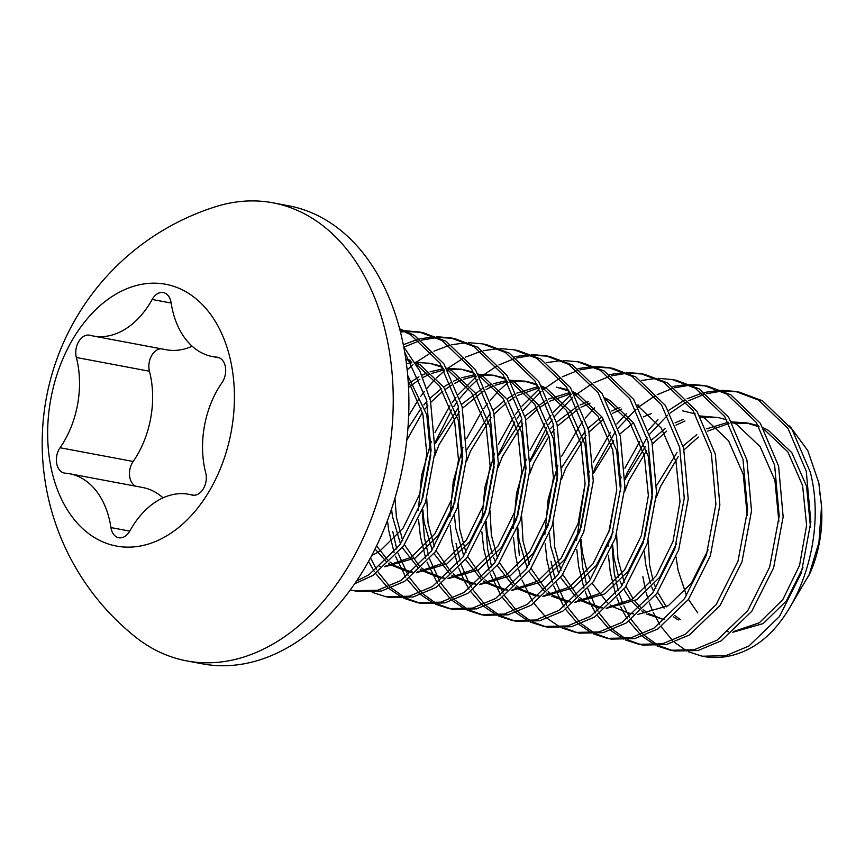 <?xml version="1.0" encoding="UTF-8"?>
<svg xmlns="http://www.w3.org/2000/svg" width="865" height="865" viewBox="0 0 865 865"><rect width="100%" height="100%" fill="white"/><g stroke="black" fill="none" stroke-linecap="round" stroke-linejoin="round"><path stroke-width="1.3" d="M356.542 581.031L369.041 574.684L399.652 545.155L421.547 501.614L431.094 450.611L426.532 399.868L404.658 352.001M403.696 346.757L419.947 371.193L430.478 400.614L435.052 451.357L425.504 502.36L403.609 545.902L372.988 575.42L354.639 583.821M350.325 589.898L354.099 590.741L377.572 590.276L400.679 580.631L431.3 551.113L453.195 507.571L462.732 456.569L458.169 405.826L439.896 362.997L410.388 334.56L399.792 329.489M399.608 328.786L414.346 335.306L443.853 363.743L462.126 406.561L466.689 457.315L457.153 508.306L435.257 551.859L404.636 581.377L381.53 591.011L358.056 591.487L354.099 590.741M372.22 592.341L385.747 596.688L409.221 596.223L432.327 586.578L462.948 557.06L484.843 513.518L494.38 462.516L489.817 411.772L471.544 368.955L442.037 340.518L419.157 331.955L405.036 330.744M419.147 331.955L423.104 332.701L445.994 341.253L475.501 369.69L493.774 412.519L498.337 463.262L488.801 514.264L466.895 557.806L436.284 587.324L413.167 596.969L389.704 597.434L385.747 596.688M368.555 561.396L374.134 571.268M375.724 573.657L387.488 587.259M389.239 588.816L401.987 597.38M403.868 598.288L417.395 602.646L440.858 602.17L463.975 592.536L494.585 563.018L516.491 519.465L526.028 468.473L521.465 417.73L503.192 374.902L473.674 346.465L450.795 337.901L436.684 336.69M450.795 337.901L454.752 338.647L477.631 347.211L507.15 375.648L525.423 418.465L529.986 469.219L520.438 520.211L498.543 563.764L467.933 593.282L444.815 602.916L421.352 603.392L417.395 602.646M419.374 602.981L405.945 598.126M404.074 597.131L391.434 588.005M389.704 586.362L378.091 572.014M376.513 569.494L370.49 557.838M387.444 520.535L388.785 530.732L394.083 552.378M395.413 556.184L405.782 577.215M407.372 579.604L419.125 593.217M420.887 594.763L433.635 603.327M435.517 604.246L449.032 608.592L472.506 608.127L495.623 598.483L526.234 568.965L548.129 525.423L557.676 474.42L553.113 423.677L534.83 380.849L505.322 352.412L482.443 343.859L468.333 342.637M482.443 343.859L486.4 344.594L509.28 353.158L538.787 381.595L557.071 424.423L561.634 475.166L552.086 526.169L530.191 569.711L499.581 599.229L476.464 608.874L452.99 609.338L449.043 608.592M451.022 608.928L437.593 604.073M435.722 603.089L423.082 593.952M421.341 592.309L409.729 577.961M408.161 575.441L398.03 553.124M396.754 549.048L392.742 531.478M418.584 519.908L420.422 536.689L425.721 558.336M427.061 562.142L437.42 583.172M439.02 585.562L450.773 599.164M452.536 600.721L465.284 609.284M467.154 610.193L480.68 614.55L504.154 614.074L527.272 604.44L557.882 574.922L579.777 531.37L589.324 480.378L584.762 429.624L566.478 386.806L536.97 358.37L514.091 349.806L499.97 348.595M514.091 349.806L518.048 350.552L540.928 359.116L570.435 387.552L588.719 430.37L593.282 481.113L583.734 532.116L561.839 575.658L531.218 605.176L508.112 614.82L484.638 615.296L480.68 614.55M482.67 614.885L469.23 610.02M467.37 609.036L454.731 599.91M452.99 598.266L441.377 583.907M439.809 581.388L429.678 559.082M428.402 554.995L424.38 537.425L422.261 511.258M450.222 525.855L452.071 542.636L457.369 564.283M458.699 568.089L464.31 580.869M464.829 581.864L469.068 589.119M470.668 591.509L482.421 605.111M484.173 606.668L496.921 615.231M498.802 616.14L512.329 620.497L535.803 620.032L558.909 610.387L589.53 580.869L611.425 537.327L620.973 486.325L616.399 435.582L598.126 392.753L568.619 364.316L545.739 355.764L531.618 354.542M545.739 355.764L549.697 356.499L572.576 365.062L602.083 393.499L620.356 436.328L624.919 487.071L615.383 538.062L593.487 581.615L562.866 611.133L539.76 620.767L516.286 621.243L512.329 620.497M514.318 620.832L500.878 615.977M499.019 614.983L486.379 605.857M484.638 604.213L473.025 589.865M471.457 587.346L468.981 582.988M468.776 582.599L461.326 565.029M460.039 560.952L456.028 543.382M481.87 531.813L483.719 548.583L489.017 570.24M490.347 574.046L500.716 595.077M502.305 597.466L514.07 611.068M515.821 612.625L528.569 621.178M530.45 622.097L543.977 626.455L567.451 625.979L590.557 616.345L621.178 586.816L643.073 543.274L652.61 492.272L648.047 441.528L629.774 398.711L600.267 370.274L577.388 361.711L563.266 360.5M577.388 361.711L581.334 362.457L604.224 371.02L633.731 399.457L652.005 442.275L656.567 493.018L647.031 544.02L625.135 587.562L594.515 617.08L571.397 626.725L547.934 627.19L543.977 626.455M545.966 626.79L532.526 621.924M530.667 620.94L518.027 611.815M516.286 610.171L504.673 595.812M503.106 593.293L492.974 570.987M491.688 566.899L487.676 549.329L485.546 523.163M513.518 537.76L515.367 554.541L517.724 566.024M518.643 569.538L520.665 576.187M521.995 579.993L532.364 601.024M533.954 603.413L545.718 617.015M547.469 618.572L560.217 627.136M562.099 628.044L575.625 632.402L599.088 631.937L622.205 622.292L652.816 592.774L674.722 549.232L684.258 498.229L679.695 447.486L661.422 404.658L631.915 376.221L609.025 367.657L594.915 366.446M609.025 367.657L612.982 368.404L635.862 376.967L665.38 405.404L683.653 448.221L688.216 498.975L678.668 549.967L656.773 593.52L626.163 623.038L603.046 632.672L579.582 633.148L575.625 632.402M577.604 632.737L564.175 627.882M545.166 543.707L547.015 560.488L552.313 582.145M553.643 585.94L564.012 606.971M565.602 609.36L577.355 622.973M579.118 624.53L591.865 633.083M593.747 634.002L607.273 638.348L630.736 637.883L653.854 628.239L684.464 598.721L706.359 555.179L715.906 504.176L711.344 453.433L693.07 410.615L663.552 382.179L640.673 373.615L626.563 372.404M640.673 373.615L644.63 374.361L667.51 382.914L697.017 411.351L715.301 454.179L719.864 504.922L710.316 555.925L688.421 599.467L657.811 628.985L634.694 638.63L611.22 639.094L607.273 638.348M609.252 638.694L595.823 633.829M593.952 632.845L581.312 623.719M579.582 622.065L567.97 607.717M566.391 605.197L556.26 582.88M554.984 578.804L550.973 561.234M576.814 549.664L578.663 566.445L583.951 588.092M585.291 591.898L588.276 599.229M589.054 600.937L590.892 604.667M591.411 605.662L595.65 612.928M597.25 615.318L609.003 628.92M610.766 630.477L623.514 639.04M625.395 639.949L638.911 644.306L662.385 643.83L685.502 634.196L716.112 604.678L738.007 561.126L747.555 510.134L742.992 459.38L724.708 416.562L695.201 388.125L672.321 379.562L658.211 378.351M672.321 379.562L676.279 380.308L699.158 388.872L728.665 417.308L746.949 460.126L751.512 510.88L741.965 561.872L720.069 605.424L689.459 634.942L666.342 644.576L642.868 645.052L638.911 644.306M640.9 644.641L627.471 639.786M625.6 638.792L612.961 629.666M611.22 628.022L599.607 613.674M598.039 611.144L595.574 606.798M595.369 606.408L587.908 588.838M586.632 584.762L582.61 567.191L580.491 541.014M608.463 555.611L610.301 572.392L615.599 594.039M616.94 597.845L619.924 605.186M620.702 606.895L622.541 610.625M623.06 611.62L627.298 618.875M628.898 621.265L640.651 634.878M642.414 636.424L655.162 644.987M657.032 645.906L670.559 650.253L694.033 649.788L717.15 640.143L747.76 610.625L769.655 567.083L779.203 516.081L774.64 465.338L756.356 422.509L726.849 394.072L703.969 385.52L689.848 384.298M703.969 385.52L707.927 386.255L730.806 394.818L760.313 423.255L778.587 466.084L783.149 516.827L773.613 567.829L751.717 611.371L721.096 640.889L697.99 650.534L674.516 650.999L670.559 650.253M672.548 650.588L659.108 645.733M657.249 644.749L644.609 635.613M642.868 633.969L631.255 619.621M629.688 617.102L627.212 612.744M627.006 612.366L623.881 605.933M623.038 604.019L619.556 594.785M618.27 590.709L614.258 573.138L612.139 546.972M402.971 330.798L400.181 330.96M400.463 332.095L404.863 331.652M406.928 331.544L421.125 332.355M434.619 336.745L419.871 338.831M417.719 339.383L403.306 344.724M403.987 347.092L419.514 340.745M421.677 340.129L436.501 337.61M438.577 337.491L452.773 338.302M466.267 342.702L451.519 344.789M449.368 345.34L433.938 351.158M431.678 352.293L415.989 362.359M412.983 364.749L407.145 369.863M497.916 348.649L483.167 350.736M481.016 351.287L465.586 357.104M463.326 358.251L447.638 368.306M444.632 370.707L436.468 378.037M434.706 379.789L426.975 388.331M424.293 391.64L420.563 396.592M418.271 399.835L408.658 415.741M529.564 354.596L514.816 356.683M476.269 376.653L458.612 394.289M455.942 397.586L452.211 402.539M449.919 405.793L435.03 432.478M431.321 441.388L421.612 475.415L418.303 510.512M422.715 498.013L430.835 454.947M435.279 442.134L451.519 410.086M453.876 406.528L457.174 401.901M459.899 398.332L468.484 388.374M470.311 386.482L477.794 379.454M480.226 377.4L480.929 376.826M482.043 375.94L496.661 366.165M498.932 364.943L514.448 358.597M516.61 357.98L531.445 355.461M533.521 355.342L547.707 356.164M561.212 360.554L546.453 362.64M507.917 382.611L499.765 389.931M498.002 391.694L490.26 400.236M487.59 403.533L483.849 408.496M481.567 411.74L466.678 438.425M462.97 447.346L453.26 481.373L449.951 516.47M592.849 366.5L578.101 368.587M539.565 388.558L521.909 406.193M519.238 409.491L515.497 414.443M513.215 417.698L498.327 444.383M494.607 453.292L484.897 487.319L481.6 522.417M486.011 509.907L494.12 466.851M498.564 454.039L514.805 421.99M517.173 418.433L520.471 413.805M523.195 410.237L541.09 391.358M543.523 389.304L559.947 378.07M562.228 376.848L577.744 370.501M579.907 369.885L594.742 367.365M596.807 367.247L611.004 368.058M624.498 372.458L609.749 374.545M571.214 394.505L553.557 412.14M550.886 415.438L547.145 420.401M544.864 423.645L529.964 450.33M526.255 459.239L516.546 493.277L513.237 528.374M519.324 555.287L517.194 529.11M517.659 515.864L525.769 472.798M530.213 459.985L546.453 427.937M548.821 424.391L552.108 419.763M554.833 416.184L572.738 397.305M575.171 395.251L591.595 384.017M593.866 382.795L609.382 376.459M611.555 375.832L626.379 373.312M628.455 373.204L642.652 374.015M656.146 378.405L641.398 380.492M594.698 407.793L585.205 418.098M582.523 421.396L561.612 456.288M557.903 465.197L548.194 499.224L544.885 534.321M687.794 384.363L673.046 386.45M626.346 413.74L616.842 424.045M610.441 432.295L593.26 462.234M589.552 471.144L589.022 472.539M585.064 484.076L576.533 540.268M593.509 471.89L595.509 466.927L615.404 431.657M618.129 428.089L636.024 409.21M638.457 407.156L654.891 395.921M657.162 394.7L672.678 388.353M674.841 387.736L689.675 385.217M691.751 385.098L705.937 385.92M688.681 651.853L702.207 656.211L725.681 655.735L748.787 646.101L779.408 616.583L801.304 573.03L810.84 522.038L806.277 471.284L788.004 428.467L758.497 400.03L735.618 391.467L721.496 390.256M719.442 390.31L704.683 392.396M702.531 392.948L687.113 398.765M684.853 399.911L668.559 410.432M657.995 419.698L648.49 429.992M639.797 441.496L624.908 468.192M621.2 477.102L620.659 478.486M616.713 490.033L608.657 532.743M608.182 544.636L608.182 546.226M625.157 477.848L627.147 472.885L647.052 437.614M649.777 434.035L667.672 415.157M670.105 413.102L686.54 401.868M688.81 400.646L704.326 394.31M706.489 393.694L721.324 391.175M723.389 391.056L737.586 391.867M735.618 391.467L739.564 392.213L762.454 400.776L791.962 429.213L810.235 472.031C827.297 536.56 798.568 620.248 752.745 646.836A133.178 91.668 -79.3 0 1 703.461 656.438L702.207 656.211M819.36 490.996A99.886 68.757 100.7 0 1 821.631 508.75M821.566 506.349L821.75 511.129A99.886 68.757 100.7 0 1 810.105 573.041L790.08 607.068M789.659 425.915L807.791 450.589L818.787 482.757L821.555 506.349L818.928 542.42L808.57 576.566M697.785 612.961L688.464 599.413M686.561 595.736L678.052 570.197L676.106 557.136M186.732 660.903L202.388 663.844A233.063 160.425 -79.3 0 0 361.073 574.036A233.063 160.425 -79.3 0 0 403.101 343.729A233.063 160.425 -79.3 0 0 288.542 205.762L272.875 202.81A233.063 160.425 -79.3 0 0 215.926 206.616A247.952 247.952 0 0 0 135.037 636.651A233.063 160.425 -79.3 0 0 186.732 660.903A233.063 160.425 -79.3 0 0 345.416 571.095A233.063 160.425 -79.3 0 0 387.433 340.788A233.063 160.425 -79.3 0 0 272.875 202.81M50.959 467.197A133.178 91.668 -79.3 0 0 165.712 536.441A133.178 91.668 -79.3 0 0 231.117 363.116A133.178 91.668 -79.3 0 0 116.364 293.884A133.178 91.668 -79.3 0 0 50.959 467.197M161.171 348.79A15.57 10.726 -79.3 0 0 149.45 371.236A82.51 56.798 100.7 0 1 150.748 417.979A82.51 56.798 100.7 0 1 133.156 461.478A15.57 10.726 -79.3 0 0 135.567 486.162M77.645 404.236A82.51 56.798 100.7 0 1 60.053 447.735A15.57 10.726 -79.3 0 0 56.657 463.305A15.57 10.726 -79.3 0 0 64.421 473.068A15.57 10.726 -79.3 0 0 65.232 473.177A82.51 56.798 100.7 0 1 69.524 473.739A82.51 56.798 100.7 0 1 94.955 489.331A82.51 56.798 100.7 0 1 110.958 527.585A15.57 10.726 -79.3 0 0 118.775 537.749A15.57 10.726 -79.3 0 0 129.912 530.851A82.51 56.798 100.7 0 1 158.349 500.262A82.51 56.798 100.7 0 1 188.884 494.315A82.51 56.798 100.7 0 1 191.944 495.018A15.57 10.726 -79.3 0 0 192.517 495.148A15.57 10.726 -79.3 0 0 203.372 488.736A15.57 10.726 -79.3 0 0 205.719 472.841A82.51 56.798 100.7 0 1 204.432 426.088A82.51 56.798 100.7 0 1 222.024 382.589A15.57 10.726 -79.3 0 0 225.408 367.019A15.57 10.726 -79.3 0 0 217.656 357.256A15.57 10.726 -79.3 0 0 216.845 357.148A82.51 56.798 100.7 0 1 212.552 356.585A82.51 56.798 100.7 0 1 187.11 340.983A82.51 56.798 100.7 0 1 171.108 302.739A15.57 10.726 -79.3 0 0 163.29 292.575A15.57 10.726 -79.3 0 0 152.154 299.474A82.51 56.798 100.7 0 1 123.717 330.062A82.51 56.798 100.7 0 1 93.182 336.009A82.51 56.798 100.7 0 1 90.133 335.306A15.57 10.726 -79.3 0 0 89.549 335.177A15.57 10.726 -79.3 0 0 78.693 341.589A15.57 10.726 -79.3 0 0 76.347 357.483A82.51 56.798 100.7 0 1 77.645 404.236M192.16 346.216A82.51 56.798 100.7 0 1 166.285 349.752L93.182 336.009M69.524 473.739L142.617 487.482A82.51 56.798 100.7 0 1 163.02 497.851M686.799 650.945L674.397 642.263M672.7 640.673L661.184 626.779M659.606 624.346L653.302 612.582M652.502 610.809L649.377 602.894M648.058 599.002L646.166 592.525M645.258 588.914L642.879 576.696M727.314 631.591L728.514 631.796M732.806 632.261L763.233 623.557L786.35 600.97L803.001 567.689M810.505 527.39L806.558 486.271L791.81 452.644L768.261 430.283L763.114 427.645M758.464 425.785L750.063 423.526L732.233 422.985M728.99 423.461L707.689 431.105M698.369 437.052L684.042 449.865M678.311 456.515L660.546 486.454L656.297 497.451M648.242 540.268L649.583 564.845L653.032 580.145M654.329 584.135L655.897 588.319M657.627 592.32L666.407 606.852M674.754 615.523L680.398 619.621M778.857 521.433L774.91 480.324L760.162 446.697L736.612 424.326L731.466 421.698M726.816 419.828L718.415 417.568L700.585 417.027M684.972 420.985L676.041 425.158M666.72 431.094L652.394 443.907M646.663 450.568L628.898 480.507L624.66 491.504M616.594 534.321L617.934 558.898L624.249 582.361M625.979 586.373L633.126 598.721M634.759 600.905L640.619 607.36M643.106 609.576L646.923 612.474M648.75 613.663L664.028 619.686L646.642 614.02M747.219 515.486L743.262 474.377L728.514 440.739L704.964 418.379L699.817 415.741M695.179 413.881L682.809 410.875M610.117 604.927L612.723 606.7L628.423 612.993L633.58 613.945M637.873 614.399L668.288 605.705L691.416 583.107L708.067 549.826M638.857 404.961L637.289 405.123M621.686 409.08L612.744 413.254M603.424 419.19L589.097 432.003M586.048 435.43L565.602 468.603L561.363 479.599M553.297 522.417L554.649 546.994L560.952 570.457M562.683 574.468L577.333 595.455M579.82 597.672L585.032 601.499L601.932 607.998M606.224 608.452L636.64 599.748L659.768 577.16L676.419 543.88M607.208 399.003L605.651 399.176M590.038 403.133L581.096 407.296M578.166 408.994L557.449 426.056M554.4 429.483L551.729 432.716M549.005 436.263L533.954 462.656L529.715 473.642M521.66 516.459L523.001 541.036L529.315 564.51M531.045 568.51L545.685 589.498M548.172 591.714L553.384 595.542L570.284 602.04M574.576 602.505L604.992 593.801L628.12 571.203L644.771 537.922M652.275 497.635L648.328 456.515L633.58 422.888L610.03 400.527L604.884 397.889M575.571 393.056L574.003 393.218M570.759 393.705L549.459 401.349M546.518 403.036L540.138 407.296M537.749 409.091L525.801 420.098M522.752 423.526L502.316 456.698L498.067 467.695M490.012 510.512L491.352 535.089L497.667 558.563M499.397 562.564L514.037 583.551M516.524 585.767L521.736 589.595L538.636 596.093M542.928 596.547L573.354 587.854L596.472 565.256L613.134 531.975M620.627 491.677L616.68 450.568L601.932 416.93L578.382 394.57L573.236 391.932M568.586 390.072L560.185 387.812M543.923 387.098L542.355 387.271M539.111 387.758L517.811 395.392M514.87 397.089L508.49 401.338M506.101 403.144L494.164 414.151M491.104 417.579L470.668 450.752L466.43 461.748M458.364 504.565L459.704 529.142L466.019 552.605M467.749 556.617L482.389 577.604M484.876 579.82L490.098 583.637L506.998 590.135M511.28 590.6L541.706 581.896L564.823 559.309L581.485 526.028M588.989 485.73L585.032 444.61L570.284 410.983L546.734 388.623L541.587 385.985M536.949 384.125L528.537 381.865L510.707 381.324M507.463 381.8L495.094 385.271M492.877 386.179L486.162 389.445M483.221 391.142L462.516 408.204M459.456 411.621L439.02 444.794L434.781 455.79M426.715 498.608L428.067 523.184L434.371 546.658M436.101 550.659L450.741 571.646M453.228 573.863L458.45 577.69L475.35 584.189M479.632 584.643L510.058 575.949L533.186 553.351L549.837 520.07M557.341 479.772L553.384 438.663L538.636 405.036L515.097 382.665L509.939 380.038M505.301 378.167L492.942 375.172L478.756 374.296M494.91 375.572L480.626 375.194M475.815 375.853L463.445 379.324M461.24 380.222L454.514 383.498M451.573 385.185L445.194 389.434M442.815 391.239L430.867 402.247M427.818 405.674L425.147 408.907M422.423 412.464L406.788 440.231M394.97 498.186L396.419 517.238L402.722 540.701M404.452 544.712L419.093 565.699M421.59 567.916L426.802 571.743L443.702 578.231M447.994 578.696L478.41 569.992L501.538 547.404L518.189 514.124M525.693 473.825L521.746 432.716L506.998 399.079L483.449 376.718L478.291 374.08M473.652 372.22L461.294 369.214L446.783 368.36M463.262 369.625L447.421 369.42M444.178 369.896L431.808 373.377M429.591 374.275L422.866 377.54M419.936 379.238L408.529 387.423M376.567 545.923L387.455 559.741M389.942 561.958L395.154 565.786L412.054 572.284M416.346 572.738L446.762 564.045L469.89 541.447L486.541 508.166M494.045 467.879L490.098 426.759L475.35 393.132L451.8 370.771L446.643 368.133M442.004 366.263L429.646 363.268L415.46 362.392M379.205 566.121L380.405 566.337M384.698 566.791L415.124 558.087L438.241 535.5L454.904 502.219M462.397 461.921L458.45 420.812L443.702 387.174L420.152 364.814L415.005 362.175M410.356 360.316L405.75 358.91M430.748 455.974L426.802 414.854L407.685 375.388M733.661 631.515L759.275 622.811L782.825 599.607L799.552 565.407L806.602 525.369L802.601 485.535L787.853 451.898L764.195 429.473M759.156 426.899L746.106 422.78L731.606 421.925M728.276 422.239L706.683 428.824M696.768 434.641L683.101 445.994M677.014 452.557L656.795 485.243M652.351 496.705L644.284 539.522M644.349 551.459L645.625 564.099L650.372 583.399M651.734 587.054L653.67 591.574M655.497 595.271L664.115 608.138M673.413 616.832L678.29 619.967M718.415 417.568L699.958 415.968M683.22 419.428L675.035 422.877M665.12 428.683L651.453 440.047M645.366 446.6L625.146 479.286M612.701 545.512L613.988 558.152L618.724 577.442M620.086 581.096L622.021 585.627M623.849 589.324L630.812 600.159M632.466 602.191L639.149 608.83M641.765 610.874L644.793 612.928M651.572 413.481L643.387 416.919M633.472 422.736L619.805 434.089M613.728 440.653L593.498 473.339M589.054 484.811L580.988 527.618M581.053 539.555L582.34 552.194L587.076 571.495M588.438 575.149L590.373 579.669M592.201 583.367L607.511 602.883M619.924 407.534L611.739 410.972M601.835 416.789L588.157 428.143M585.14 431.257L561.85 467.381M557.406 478.853L549.351 521.671M549.416 533.608L550.691 546.248L558.736 573.722M560.552 577.42L575.863 596.926M578.469 598.969L581.075 600.753L596.774 607.035L602.267 607.706M607.068 607.717L632.683 599.013L656.243 575.798L672.97 541.598L680.02 501.559L676.019 461.726L661.271 428.089L637.613 405.674M588.276 401.576L580.101 405.015M577.15 406.561L556.509 422.196M553.492 425.31L550.432 428.748M547.772 431.97L530.213 461.434M525.758 472.906L517.702 515.724M517.767 527.65L519.043 540.301L527.088 567.775M528.904 571.462L544.215 590.979M546.821 593.022L549.859 595.066M551.708 596.158L565.126 601.088L570.619 601.759M575.42 601.759L601.045 593.055L624.595 569.851L641.322 535.651L648.372 495.613L644.371 455.769L629.623 422.142L605.965 399.716M570.046 392.483L548.453 399.068M545.501 400.603L524.871 416.238M521.855 419.363L498.564 455.477M494.11 466.949L486.054 509.766M486.119 521.703L487.395 534.343L492.142 553.632M493.504 557.298L495.44 561.817M497.267 565.515L512.567 585.021M515.183 587.065L517.789 588.849L533.478 595.142L538.971 595.801M543.782 595.812L569.397 587.108L592.957 563.894L609.684 529.704L616.734 489.666L612.723 449.822L597.975 416.195L574.317 393.77M569.278 391.196L556.227 387.077M538.398 386.525L516.805 393.11M513.853 394.656L506.89 398.927M504.533 400.592L493.223 410.291M490.206 413.405L466.916 449.53M462.472 461.002L454.406 503.819M454.471 515.745L455.758 528.396L463.791 555.871M465.619 559.568L480.918 579.074M483.535 581.118L486.141 582.902L501.841 589.184L507.322 589.854M512.134 589.854L537.749 581.15L561.309 557.947L578.036 523.747L585.086 483.708L581.075 443.875L566.326 410.237L542.669 387.812M537.63 385.239L524.579 381.119L510.08 380.265M506.749 380.578L493.342 383.725M491.136 384.536L485.157 387.163M482.205 388.699L461.575 404.333M458.558 407.458L435.268 443.583M430.824 455.044L422.758 497.862M422.823 509.799L424.11 522.438L432.143 549.913M433.971 553.611L449.281 573.117M451.887 575.171L454.493 576.944L470.192 583.237L475.685 583.897M480.486 583.907L506.101 575.203L529.661 552L546.388 517.8L553.438 477.761L549.437 437.917L534.689 404.29L511.031 381.865M505.982 379.292L492.942 375.172M475.112 374.621L461.694 377.767M459.499 378.578L453.509 381.216M450.557 382.752L443.604 387.023M441.236 388.688L429.927 398.387M426.91 401.501L423.85 404.939M421.19 408.161L407.891 428.694M391.542 509.02L392.461 516.491L400.506 543.966M402.322 547.664L417.633 567.17M420.239 569.213L422.844 570.997L438.544 577.279L444.037 577.95M448.838 577.95L474.453 569.257L498.013 546.042L514.74 511.842L521.79 471.803L517.789 431.97L503.041 398.332L479.383 375.907M474.334 373.334L461.294 369.214M443.464 368.674L430.046 371.82M427.851 372.631L421.861 375.259M418.92 376.794L408.312 383.692M375.053 549.015L385.985 561.223M388.59 563.266L391.196 565.04L406.896 571.332L412.389 572.003M417.19 572.003L442.815 563.299L466.365 540.095L483.092 505.895L490.141 465.857L486.141 426.013L471.393 392.386L447.735 369.961M442.696 367.387L429.646 363.268M411.816 362.727L406.399 363.624M385.552 566.056L411.167 557.352L434.717 534.138L451.454 499.938L458.493 459.899L454.493 420.066L439.744 386.428L416.087 364.014M411.048 361.429L405.815 359.364M371.669 555.633L379.519 551.394L403.079 528.191L419.806 493.991L426.856 453.952L422.844 414.108L408.107 380.481M133.156 461.478L60.053 447.735M193.1 495.234L191.944 495.018M129.761 531.121L110.958 527.585M218.445 357.45L216.845 357.148M171.162 303.042L152.154 299.474M149.45 371.236L76.347 357.483M193.998 495.277L188.884 494.315M219.602 357.905L212.552 356.585M746.106 422.78L750.063 423.526M596.774 607.035L600.732 607.781M565.126 601.088L569.084 601.835M533.478 595.142L537.435 595.877M501.841 589.184L505.798 589.93M524.579 381.119L528.537 381.865M470.192 583.237L474.15 583.983M438.544 577.279L442.502 578.025M406.896 571.332L410.853 572.079"/></g></svg>
